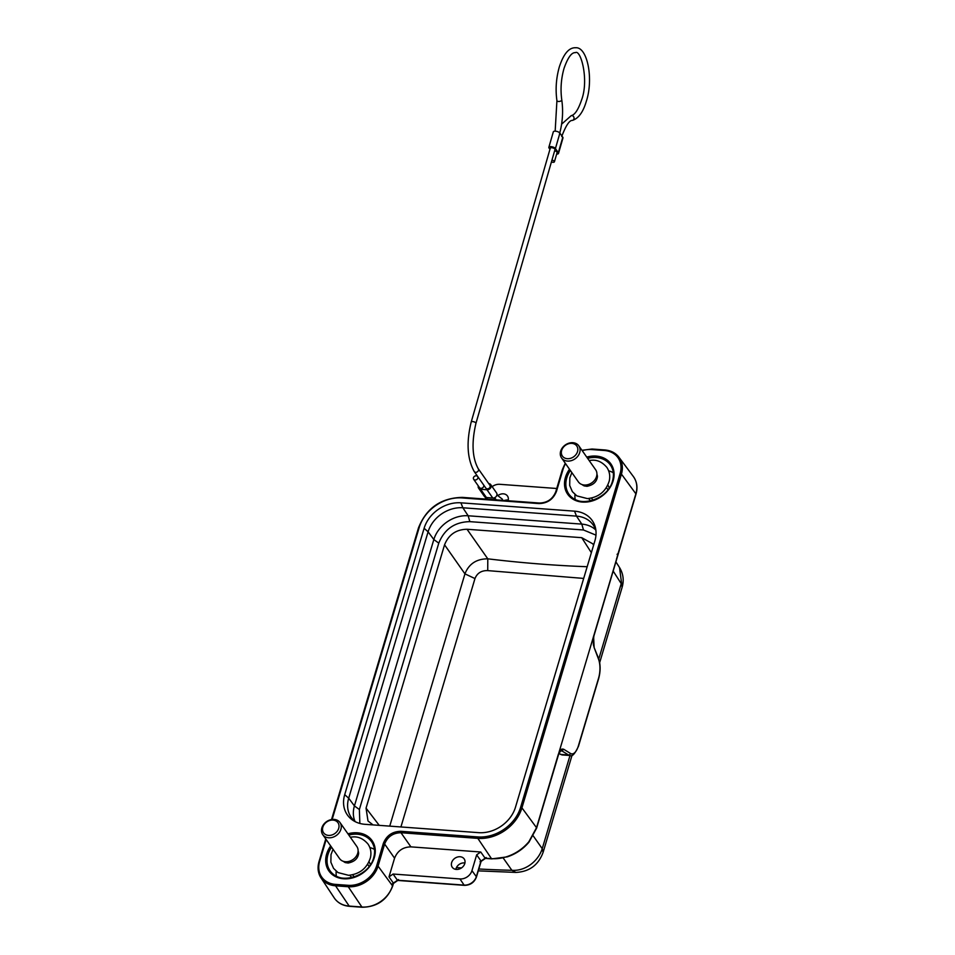 <?xml version="1.0" encoding="UTF-8"?>
<svg xmlns="http://www.w3.org/2000/svg" width="955" height="955" viewBox="0 0 955 955"><rect width="100%" height="100%" fill="white"/><g stroke="black" fill="none" stroke-linecap="round" stroke-linejoin="round"><path stroke-width="1.43" d="M558.389 754.128L536.519 827.687L528.819 841.809C522.851 848.816 515.569 853.746 506.998 856.623L507.308 856.862C515.879 853.985 523.089 849.091 528.939 842.191L536.615 828.14L558.77 753.817L560.895 750.57L561.862 750.881L563.737 749.293L570.433 753.411A1.755 1.552 121.6 0 1 568.559 754.987A17.572 7.449 94.2 0 0 570.123 755.512C572.212 756.849 575.006 753.734 578.503 746.189A1.755 0.728 -163.4 0 0 578.408 745.795A15.817 6.709 94.2 0 1 570.422 753.411M594.094 647.454L598.582 658.425A1.755 1.17 159.3 0 1 598.522 659.153L594.094 647.454L593.604 636.281L558.675 753.423C559.737 749.878 561.421 748.493 563.737 749.293M394.57 858.187L388.995 876.869L393.09 874.04L459.964 878.946A10.302 8.285 -35.1 0 0 471.949 870.662L476.664 854.832L480.747 852.003L410.913 846.87C402.986 847.037 397.531 850.81 394.57 858.187L384.626 844.041C387.599 836.664 393.054 832.891 400.981 832.724L477.834 838.371A37.925 30.488 -35.1 0 0 521.931 807.846L536.519 827.687L536.244 828.415M451.643 862.604A7.27 5.849 144.9 0 1 457.493 857.029A7.27 5.849 144.9 0 1 464.237 859.011A7.27 5.849 144.9 0 1 464.787 863.559A7.27 5.849 144.9 0 1 459.092 869.086A7.27 5.849 144.9 0 1 452.336 867.379A7.27 5.849 144.9 0 1 451.643 862.604M464.918 863.01A7.055 5.67 -35.1 0 0 456.048 868.608A7.055 5.67 -35.1 0 0 455.869 869.372M392.362 883.793L398.486 879.555M480.019 861.756L486.155 857.506M583.684 578.42L487.73 570.613C481.439 570.445 477.19 573.096 474.969 578.563L400.921 826.958M474.969 578.563L464.942 573.86C468.917 563.844 476.533 558.842 487.79 558.83A685.284 295.155 -162.9 0 0 587.182 566.721M373.023 824.905L367.997 820.966L366.052 808.145L444.553 544.816C448.635 534.669 456.12 529.476 467.031 529.261L581.726 537.677L592.816 543.837L593.58 545.221M355.678 821.897A29.88 24.018 144.9 0 1 351.655 817.946A29.88 24.018 144.9 0 1 348.694 798.201L428.103 531.816A29.88 24.018 144.9 0 1 462.853 507.774L576.486 516.118A29.88 24.018 144.9 0 1 593.58 525.56A29.88 24.018 144.9 0 1 595.932 530.682M354.974 821.348A29.521 23.732 144.9 0 1 354.424 805.925L433.833 539.539A29.521 23.732 144.9 0 1 468.165 515.772L581.81 524.116A29.521 23.732 144.9 0 1 595.657 529.846M595.968 535.134L583.481 529.989L469.836 521.645C454.783 521.955 444.421 529.118 438.775 543.144L359.367 809.53L359.856 823.437M365.061 824.32L478.706 832.665A31.634 25.427 144.9 0 0 515.485 807.202L594.893 540.817A31.634 25.427 144.9 0 0 595.634 528.64A31.634 25.427 144.9 0 0 574.54 511.164L460.895 502.819A31.634 25.427 144.9 0 0 424.115 528.282L344.707 794.667A31.634 25.427 144.9 0 0 353.851 820.918A31.634 25.427 144.9 0 0 365.061 824.32M358.101 850.965A9.144 7.342 144.9 0 1 358.614 853.388C357.982 858.533 354.496 861.744 348.181 863.022L345.471 862.628A9.144 7.342 144.9 0 1 343.37 861.326M323.053 826.541A8.786 7.067 144.9 0 1 333.701 820.166A8.786 7.067 144.9 0 1 338.5 828.952A8.786 7.067 144.9 0 1 327.851 835.327A8.786 7.067 144.9 0 1 323.053 826.541M340.004 822.542L356.824 846.476A10.541 8.476 144.9 0 1 357.468 853.997A10.541 8.476 144.9 0 1 348.957 861.398A10.541 8.476 144.9 0 1 339.574 858.605L322.754 834.658A10.541 8.476 144.9 0 1 322.11 827.149A10.541 8.476 144.9 0 1 330.621 819.748A10.541 8.476 144.9 0 1 340.004 822.542A10.541 8.476 144.9 0 1 340.649 830.05A10.541 8.476 144.9 0 1 332.137 837.451A10.541 8.476 144.9 0 1 322.754 834.658M352.216 877.514A11.723 9.419 144.9 0 1 350.043 875.532A11.723 9.419 144.9 0 1 349.84 875.246M369.012 861.768A11.723 9.419 144.9 0 1 369.215 862.067A11.723 9.419 144.9 0 1 370.337 864.776M374.467 849.425A24.902 20.019 -35.1 0 0 369.86 847.563M336.184 871.235A24.902 20.019 -35.1 0 0 336.375 876.201M596.923 474.253A9.144 7.342 144.9 0 1 597.424 476.676C596.791 481.821 593.318 485.033 586.991 486.322L584.293 485.916A9.144 7.342 144.9 0 1 582.18 484.615M578.814 445.83L595.645 469.764A10.541 8.476 144.9 0 1 596.278 477.285A10.541 8.476 144.9 0 1 587.767 484.686A10.541 8.476 144.9 0 1 578.384 481.893L561.564 457.946A10.541 8.476 -35.1 0 0 570.947 460.74A10.541 8.476 -35.1 0 0 579.458 453.339A10.541 8.476 -35.1 0 0 578.814 445.83A10.541 8.476 -35.1 0 0 569.431 443.036A10.541 8.476 -35.1 0 0 560.919 450.438A10.541 8.476 -35.1 0 0 561.564 457.946M577.309 452.24A8.786 7.067 -35.1 0 0 572.511 443.454A8.786 7.067 -35.1 0 0 561.862 449.829A8.786 7.067 -35.1 0 0 566.661 458.615A8.786 7.067 -35.1 0 0 577.309 452.24M607.822 485.056A11.723 9.419 144.9 0 1 608.025 485.355A11.723 9.419 144.9 0 1 609.147 488.065M591.026 500.802A11.723 9.419 144.9 0 1 588.853 498.82A11.723 9.419 144.9 0 1 588.65 498.534M574.994 494.523A24.902 20.019 -35.1 0 0 575.185 499.489M613.277 472.713A24.902 20.019 -35.1 0 0 608.669 470.851M332.149 819.462L419.161 527.602A36.875 29.641 -35.1 0 1 462.029 497.925L538.883 503.572C547.406 503.392 553.267 499.346 556.455 491.407L563.044 469.335A24.567 19.757 -35.1 0 1 565.563 463.653M582.228 450.676A24.567 19.757 -35.1 0 1 591.611 449.554L604.312 450.485A24.567 19.757 -35.1 0 1 620.117 473.525L520.63 807.273A36.875 29.641 -35.1 0 1 477.751 836.938L400.897 831.304C392.374 831.471 386.512 835.529 383.325 843.468L376.748 865.54A24.567 19.757 -35.1 0 1 348.169 885.321L335.48 884.39A24.567 19.757 -35.1 0 1 319.662 861.35L326.168 839.529M494.929 499.775A7.27 5.849 144.9 0 1 494.953 499.692A7.27 5.849 144.9 0 1 495.358 498.641L493.735 498.176M496.242 499.871L495.358 498.641M497.257 494.786L497.83 495.633A7.27 5.849 144.9 0 1 507.547 496.111A7.27 5.849 144.9 0 1 508.096 500.659A7.27 5.849 144.9 0 1 508.072 500.73M508.227 500.11A7.055 5.67 -35.1 0 0 504.503 500.48M497.83 495.633L502.39 499.19M551.417 161.956A2.459 0.991 -163.9 0 0 552.909 162.278A2.459 0.991 -163.9 0 0 554.413 161.801A2.459 0.991 -163.9 0 0 554.294 161.311A2.459 0.991 -163.9 0 0 551.966 160.082M554.64 150.806A2.459 0.991 16.1 0 1 556.968 152.036A2.459 0.991 16.1 0 1 557.099 152.537L554.413 161.801M562.793 137.233A3.51 1.421 16.1 0 1 562.973 137.95L558.508 153.409A3.51 1.421 -163.9 0 0 558.329 152.693L562.793 137.233L559.893 133.103L555.428 148.562A3.51 1.421 -163.9 0 0 551.011 146.64A3.51 1.421 -163.9 0 0 548.85 147.321A3.51 1.421 -163.9 0 0 549.041 148.037L549.949 149.326M556.646 154.101A3.51 1.421 -163.9 0 0 558.508 153.409M548.85 147.321L553.315 131.862A3.51 1.421 16.1 0 1 555.476 131.181A3.51 1.421 16.1 0 1 559.893 133.103M555.428 148.562L558.329 152.693M471.197 422.038L550.271 148.192A2.459 0.991 16.1 0 1 551.787 147.715A2.459 0.991 16.1 0 1 554.879 149.064A2.459 0.991 16.1 0 1 554.998 149.553L475.924 423.411A2.459 0.991 -163.9 0 0 472.737 421.573A2.459 0.991 -163.9 0 0 471.197 422.038C466.219 442.356 467.234 458.866 474.241 471.579A2.459 2.017 -35.1 0 0 478.264 468.75C472.224 457.791 471.448 442.678 475.924 423.411M478.264 468.75L489.879 485.259A2.459 2.017 144.9 0 1 485.856 488.101L474.241 471.579M477.906 478.073A2.459 2.017 -35.1 0 0 473.429 477.715A2.459 2.017 -35.1 0 0 477.906 478.073M477.679 476.473L483.493 484.734A2.459 2.017 144.9 0 1 479.47 487.575L473.656 479.315M478.288 485.892L478.288 485.892A3.51 2.877 -35.1 0 0 478.61 488.172A3.51 2.877 -35.1 0 0 480.592 489.247L486.978 489.772A3.51 2.877 -35.1 0 0 491.061 486.943A3.51 2.877 -35.1 0 0 490.751 484.663A3.51 2.877 -35.1 0 0 488.757 483.588L488.697 483.588M490.751 484.663L496.552 492.923A3.51 2.877 144.9 0 1 496.875 495.203A3.51 2.877 144.9 0 1 492.792 498.033L486.393 497.507A3.51 2.877 144.9 0 1 484.412 496.433L478.61 488.172M488.53 497.686L486.214 497.889L485.844 499.107M556.741 488.494L499.763 484.304A10.302 8.285 -35.1 0 0 492.135 486.644M593.604 636.281L615.903 561.421A61.538 26.979 93.7 0 0 616.846 558.042L618.064 553.578L617.085 554.33M616.846 558.042L616.584 558.639M593.783 635.636L593.521 636.317M562.173 754.928L558.866 753.483M619.52 567.509C623.269 573.704 624.14 580.318 622.111 587.337L619.52 567.509L615.963 561.97M478.837 868.99A685.284 275.935 -163.9 0 0 511.88 870.303C525.56 871.33 538.369 860.921 542.237 848.673L543.097 852.385C538.381 865.075 529.321 871.76 515.891 872.416L511.88 870.303L503.213 857.996M560.155 751.084L561.862 750.881L568.559 754.987L560.275 754.378M578.503 746.189L598.666 678.551A1.755 0.728 16.6 0 0 598.57 678.169L578.408 745.795M598.57 678.169A15.817 6.709 94.2 0 0 598.522 659.153M520.63 807.273L521.931 807.846L621.43 474.098A25.63 20.604 -35.1 0 0 618.959 457.266L633.344 476.509A26.334 21.165 144.9 0 1 635.875 493.807A1.755 0.728 16.6 0 1 635.982 494.201L593.891 636.018C593.115 642.452 593.198 646.022 594.153 646.714M349.53 906.319A1.755 0.74 -85.8 0 1 349.184 906.08A26.334 21.165 144.9 0 1 334.202 897.867C337.688 902.917 342.797 905.734 349.53 906.319L362.22 907.25A1.755 0.74 94.2 0 1 361.885 907.011L349.184 906.08L335.551 885.81L348.253 886.741A25.63 20.604 -35.1 0 0 378.049 866.113L384.626 844.041L383.325 843.468M506.998 856.623A38.63 31.061 144.9 0 1 491.467 858.64A1.755 0.74 94.2 0 0 491.801 858.879L485.427 858.414L481.105 861.398L476.438 877.048A1.755 0.728 -163.4 0 0 476.33 876.642A10.517 8.452 144.9 0 1 464.106 885.106A1.755 0.74 94.2 0 0 464.452 885.345L397.757 880.45L393.436 883.435L392.612 886.228A1.755 0.728 -163.4 0 0 392.505 885.822A26.334 21.165 144.9 0 1 361.885 907.011L348.253 886.741L348.169 885.321M388.995 876.869L393.329 883.041L392.505 885.822L378.049 866.113L376.748 865.54M459.964 878.946L464.106 885.106L397.423 880.212L393.09 874.04M476.664 854.832L480.998 861.004L476.33 876.642L471.949 870.662M477.751 836.938L477.834 838.371L491.467 858.64L485.08 858.175L480.747 852.003M400.897 831.304L400.981 832.724L410.913 846.87M319.662 861.35L319.065 861.78A25.63 20.604 -35.1 0 0 320.964 877.812L320.964 877.812A25.63 20.604 -35.1 0 0 335.551 885.81L335.48 884.39M487.73 570.624L487.79 558.842L467.031 529.261M444.553 544.816L464.942 573.86L389.747 826.135M366.052 808.145L379.242 825.359M591.36 552.682L581.726 537.677M424.115 528.282L428.103 531.816L433.833 539.539L438.775 543.144M359.367 809.53L354.424 805.925L348.694 798.201L344.707 794.667M574.54 511.164L576.486 516.118L581.81 524.116L583.481 529.989M469.836 521.645L468.165 515.772L462.853 507.774L460.895 502.819M348.814 835.076A25.343 20.377 144.9 0 1 357.421 834.216A25.343 20.377 144.9 0 1 371.841 842.119L371.841 842.119A25.343 20.377 144.9 0 1 373.835 857.602M344.254 878.373A25.343 20.377 144.9 0 1 330.394 871.258L330.394 871.258A25.343 20.377 144.9 0 1 327.959 854.618A25.343 20.377 144.9 0 1 331.564 847.204M347.93 833.811A26.394 21.225 144.9 0 1 356.513 832.748A26.394 21.225 144.9 0 1 357.337 832.796A26.394 21.225 144.9 0 1 374.324 857.542A26.394 21.225 144.9 0 1 344.457 878.827A26.394 21.225 144.9 0 1 343.633 878.779A26.394 21.225 144.9 0 1 326.646 854.045A26.394 21.225 144.9 0 1 330.669 845.939M587.623 458.364A25.343 20.377 144.9 0 1 596.23 457.505A25.343 20.377 144.9 0 1 610.651 465.407L610.651 465.407A25.343 20.377 144.9 0 1 612.644 480.89M583.075 501.662A25.343 20.377 144.9 0 1 569.204 494.547L569.204 494.547A25.343 20.377 144.9 0 1 566.769 477.906A25.343 20.377 144.9 0 1 570.374 470.493M586.74 457.099A26.394 21.225 144.9 0 1 595.323 456.036A26.394 21.225 144.9 0 1 596.147 456.084A26.394 21.225 144.9 0 1 613.134 480.831A26.394 21.225 144.9 0 1 583.266 502.115A26.394 21.225 144.9 0 1 582.443 502.079A26.394 21.225 144.9 0 1 565.456 477.333A26.394 21.225 144.9 0 1 569.49 469.227M620.117 473.525L621.43 474.098L635.875 493.807L618.064 553.578M418.565 528.031L419.161 527.602M462.029 497.925L462.662 497.507M539.515 503.154L538.883 503.572L539.515 503.154M556.455 491.407L555.858 491.837L556.455 491.407M562.447 469.764L563.044 469.335M591.611 449.554L592.243 449.137M581.953 450.294L592.052 449.017L604.742 449.948C610.854 450.474 615.593 452.909 618.959 457.266L618.959 457.266A25.63 20.604 -35.1 0 0 604.933 450.068L604.312 450.485M555.165 131.169L556.92 100.669A2.459 1.134 -8.7 0 0 558.377 101.457A2.459 1.134 -8.7 0 0 561.779 99.917C563.366 111.317 562.591 122.706 559.463 134.106M561.779 99.917C560.322 89.364 561.074 78.835 564.035 68.342C567.867 57.515 571.651 52.298 575.388 52.656C580.7 49.063 589.199 79.85 581.559 100.024C578.253 109.694 574.826 114.898 571.269 115.627A2.459 2.22 77.1 0 1 574.039 117.871A2.459 2.22 77.1 0 1 572.367 120.425C578.503 118.456 583.135 112.117 586.275 101.433C593.771 79.05 587.432 46.902 575.793 47.75C571.353 47.535 564.894 49.815 559.32 66.934C556.156 78.131 555.344 89.364 556.92 100.669M492.792 498.033L486.978 489.772M480.592 489.247L486.393 497.507M615.903 561.421L615.641 562.113M593.879 635.803L594.308 633.834M598.785 658.986L621.239 583.636L613.217 571.15M456.454 867.582A685.284 275.935 -163.9 0 0 461.48 867.928M570.004 755.512L542.237 848.673L533.272 835.935M598.666 678.551C600.623 671.246 600.6 664.537 598.582 658.425M633.344 476.509C636.985 481.63 637.868 487.528 635.982 494.201M392.612 886.228C387.109 899.968 376.974 906.975 362.22 907.25M476.438 877.048C474.277 882.492 470.278 885.249 464.452 885.345M507.308 856.862L491.801 858.879M325.762 838.944L319.018 861.565C317.299 867.618 317.943 873.037 320.964 877.812L334.202 897.867M333.044 849.305L331.015 854.594L330.872 862.198L333.546 868.37L338.01 872.584L348.599 875.317C359.82 874.1 367.102 868.202 370.445 857.638C371.531 852.672 370.731 848.147 368.033 844.089C363.509 838.812 358.447 836.437 352.849 836.938L350.294 837.189M367.627 864.287L369.131 866.436M352.67 874.792L354.186 876.941M371.841 842.119C374.73 846.631 375.339 851.836 373.668 857.757C369.179 876.487 339.383 885.452 330.394 871.258M571.854 472.606L569.837 477.882L569.693 485.486L572.367 491.658L576.832 495.872L587.421 498.606C598.63 497.388 605.912 491.491 609.254 480.926C610.341 475.96 609.541 471.436 606.843 467.377C602.319 462.101 597.257 459.725 591.658 460.238L589.116 460.477M606.437 487.575L607.953 489.724M591.479 498.08L592.995 500.229M610.651 465.407C613.54 469.92 614.149 475.124 612.489 481.045C607.989 499.775 578.193 508.74 569.204 494.547M331.54 819.545L418.505 527.817C426.479 507.941 441.138 497.806 462.471 497.388L539.324 503.034C547.311 502.855 552.802 499.047 555.81 491.622L562.388 469.538L565.264 463.223M571.269 115.627L561.624 124.15M561.707 136.565C565.885 125.559 569.443 120.175 572.367 120.425M485.737 499.095L485.355 497.221M561.815 754.904L570.123 755.512M455.929 869.384L456.693 869.432M478.288 870.865L515.891 872.416M622.111 587.337L599.68 662.603M572.057 755.25L543.109 852.338"/></g></svg>
